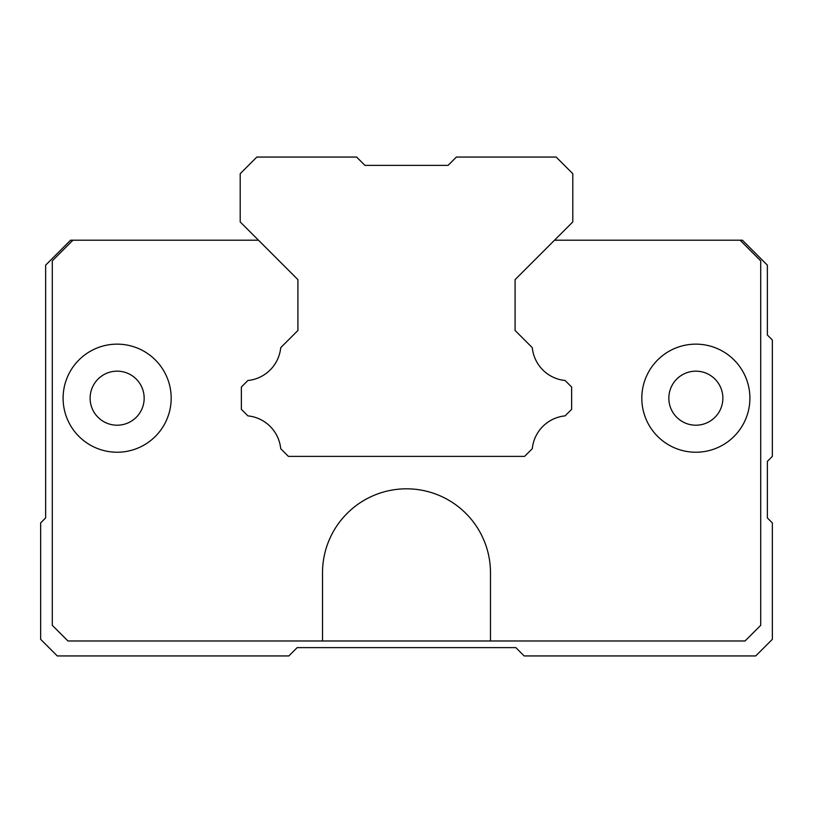 <?xml version="1.0" encoding="UTF-8"?>
<svg xmlns="http://www.w3.org/2000/svg" width="813" height="813" viewBox="0 0 813 813"><rect width="100%" height="100%" fill="white"/><g stroke="black" fill="none" stroke-linecap="round" stroke-linejoin="round"><path stroke-width="1.22" d="M117.143 425.209A27.022 27.022 0 0 1 90.121 398.187A27.022 27.022 0 0 1 117.143 371.165A27.022 27.022 0 0 1 144.165 398.187A27.022 27.022 0 0 1 117.143 425.209M322.517 640.979L322.517 572.799A83.983 83.983 0 0 1 406.5 488.816A83.983 83.983 0 0 1 490.483 572.799L490.483 640.979L67.946 640.979L52.286 625.319L52.286 260.851L72.936 240.201L258.483 240.201L297.914 279.631L297.914 330.485L297.914 279.631L240.201 221.929L240.201 173.687L256.837 157.061L356.612 157.061L364.925 165.374L356.612 157.061M117.143 452.231A54.044 54.044 0 0 1 63.099 398.187A54.044 54.044 0 0 1 117.143 344.143A54.044 54.044 0 0 1 171.187 398.187A54.044 54.044 0 0 1 117.143 452.231M695.857 425.209A27.022 27.022 0 0 1 668.835 398.187A27.022 27.022 0 0 1 695.857 371.165A27.022 27.022 0 0 1 722.879 398.187A27.022 27.022 0 0 1 695.857 425.209M695.857 452.231A54.044 54.044 0 0 1 641.813 398.187A54.044 54.044 0 0 1 695.857 344.143A54.044 54.044 0 0 1 749.901 398.187A54.044 54.044 0 0 1 695.857 452.231M72.936 240.201L70.589 240.201L45.64 265.15L45.64 517.922L40.65 522.911L40.65 639.313L57.276 655.939L288.839 655.939L297.151 647.626L515.849 647.626L524.161 655.939L755.724 655.939L772.35 639.313L772.35 522.911L767.36 517.922L767.36 461.378L772.35 456.388L772.35 339.986L767.36 334.997L767.36 265.15L742.411 240.201L740.064 240.201L760.714 260.851L760.714 625.319L745.054 640.979L490.483 640.979M297.914 330.485L280.709 347.679A36.585 36.585 0 0 1 247.904 380.494L241.37 387.029L241.37 409.346L247.904 415.88A36.585 36.585 0 0 1 280.709 448.685L288.412 456.388L524.588 456.388L532.291 448.685A36.585 36.585 0 0 1 565.096 415.88L571.63 409.346L571.63 387.029L565.096 380.494A36.585 36.585 0 0 1 532.291 347.679L515.086 330.485L515.086 279.631L554.517 240.201L740.064 240.201M532.291 347.679L515.086 330.485L515.086 279.631L572.799 221.929L572.799 173.687L556.163 157.061L456.388 157.061L448.075 165.374L456.388 157.061L448.075 165.374L456.388 157.061L448.075 165.374L364.925 165.374M456.388 157.061L448.075 165.374"/></g></svg>
